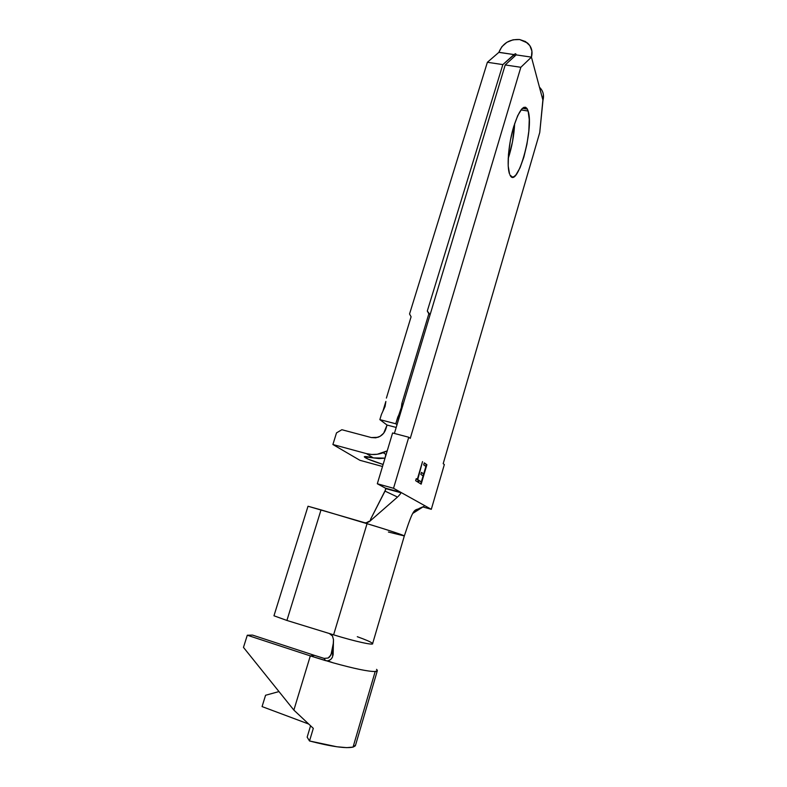 <?xml version="1.0" encoding="UTF-8"?>
<svg xmlns="http://www.w3.org/2000/svg" width="787" height="787" viewBox="0 0 787 787"><rect width="100%" height="100%" fill="white"/><g stroke="black" fill="none" stroke-linecap="round" stroke-linejoin="round"><path stroke-width="1.18" d="M329.901 660.057L327.658 660.844L332.95 662.772C354.396 668.704 368.483 671.616 375.192 671.508L353.068 747.099L355.557 745.132L355.193 745.948L353.068 747.099L346.713 747.64L336.816 746.765L309.517 740.98L313.305 728.349L309.517 740.98C331.337 746.617 345.847 748.653 353.068 747.099L375.192 671.508C368.483 671.616 354.396 668.704 332.95 662.772L310.314 655.886L293.866 710.1L313.305 728.349L293.866 710.1L310.314 655.886L247.285 635.227L252.529 635.089L314.672 655.433L310.314 655.886L247.285 635.227L252.529 635.089L314.672 655.433L310.314 655.886L325.484 660.618L324.116 658.394L314.672 655.433L324.116 658.394L328.13 658.04L330.963 655L333.422 642.782L331.514 653.259L333.147 654.154L333.491 639.683L332.537 656.968L331.022 659.191L328.779 660.588M528.136 111.056L520.994 109.895L528.136 111.056L527.015 108.508L525.568 107.248L523.847 107.347L521.909 108.813L517.708 115.64L513.645 126.756L510.389 140.371L508.481 154.232L508.205 166.067L509.573 174.055C506.769 166.942 508.264 146.156 512.986 129.068C518.603 110.79 523.394 104.13 527.369 109.108L528.136 111.056C534.334 129.058 516.98 190.602 509.986 174.999L512.317 177.075L514.078 176.593L515.997 174.832L520.03 167.808L523.857 157.115L526.926 144.287L528.825 131.114L529.258 119.457L528.136 111.056M543.404 94.676L539.744 132.55L443.189 463.671L444.34 464.556L431.306 509.317L393.53 488.284L377.317 483.759L385.463 488.176L377.317 483.759L392.595 432.978L377.317 483.759L393.53 488.284L408.758 437.238L392.595 432.978L408.758 437.238L410.253 438.389L520.837 67.289L531.432 57.126L542.971 100.333L539.744 132.55L443.189 463.671L444.34 464.556L431.306 509.317L393.53 488.284L408.758 437.238L410.253 438.389L520.837 67.289L505.205 64.947L394.385 433.45L505.205 64.947L516.154 54.893L531.432 57.126L531.914 51.086L529.838 45.626L525.509 41.563L519.627 39.527L527.477 42.98C531.579 46.767 532.897 51.48 531.432 57.126L516.154 54.893L515.367 53.723L502.854 64.593L487.379 62.281L409.545 313.974L487.379 62.281L498.85 52.365L513.98 54.578L498.879 52.286C502.637 43.295 509.553 39.035 519.627 39.527L513.085 39.793L506.858 42.311L501.87 46.699L498.85 52.365L487.379 62.281L502.854 64.593L427.292 311.062L430.096 314.702L427.292 311.062L502.854 64.593L513.98 54.569L514.521 56.398L513.98 54.569L515.367 53.723L516.154 54.893L505.205 64.947L520.837 67.289L531.432 57.126L542.971 100.333C544.299 95.168 543.128 90.8 539.459 87.219M273.965 615.788L286.901 620.451L329.281 633.496L286.901 620.451L273.965 615.788L308.012 506.238L273.965 615.788M384.666 458.191L378.891 458.565L364.292 456.804L368.149 459.136L383.112 464.478C371.07 460.621 364.804 458.034 364.322 456.735C364.804 456.244 367.814 456.627 373.363 457.886L366.447 453.617L371.769 454.493L377.229 454.266L387.214 450.882L383.249 452.722C377.632 454.788 372.025 455.083 366.447 453.617L332.901 444.517L359.875 460.287L382.512 466.494L359.875 460.287L332.901 444.517L336.502 432.889L341.863 429.722L371.326 437.562L375.812 437.818L380.141 436.283L383.672 433.204L387.047 425.049L379.855 419.628L395.763 423.77L397.002 424.744L395.763 423.77L401.35 407.528L402.009 408.099L401.35 407.528L401.862 403.475L428.846 313.826L401.862 403.475L403.082 404.528L401.862 403.475L400.957 410.578L397.76 417.12L395.763 423.77L379.855 419.628L381.449 414.375L379.855 419.628L387.047 425.049L385.837 429.043C384.479 433.096 381.823 435.85 377.878 437.326L371.326 437.562L341.863 429.722L336.502 432.889L332.901 444.517L366.447 453.617L373.363 457.886L385.03 458.132L385.807 454.394M428.846 313.826L427.292 311.062L428.846 313.826M411.089 316.767L386.397 398.084L411.089 316.767L409.545 313.974L411.089 316.767M426.888 464.714L424.282 462.845L423.691 464.861L425.885 466.416L423.691 473.892L421.468 472.397L420.868 474.413L423.101 475.889L421.33 481.9L419.087 480.464L418.497 482.48L421.163 484.162L426.888 464.714L426.347 464.566L425.816 466.366L426.347 464.566L426.888 464.714L424.282 462.845L423.691 464.861L425.885 466.416L423.691 473.892L421.468 472.397L420.868 474.413L423.101 475.889L421.33 481.9L419.087 480.464L418.497 482.48L421.163 484.162L426.888 464.714M417.74 479.608L422.53 461.595L417.307 479.322L416.244 478.653L415.644 480.69L418.192 482.293L418.782 480.267L417.189 479.45L418.782 480.267L417.74 479.608L422.53 461.595L417.307 479.322L416.244 478.653L415.644 480.69L418.192 482.293L418.782 480.267L418.241 480.119L417.69 481.978L418.241 480.119L417.189 479.45L417.74 479.608M420.248 508.323C414.051 510.763 414.001 506.405 404.331 535.947C404.557 535.455 386.683 529.562 367.037 523.689L363.85 522.735L366.929 522.824L369.585 521.456L397.514 497.05L369.585 521.456L365.591 522.981L308.012 506.238L321.017 509.887L286.901 620.451L321.017 509.887L367.037 523.689L333.609 634.834L329.281 633.496L332.468 635.955L333.491 639.683L332.468 635.955L329.281 633.496L333.609 634.834C354.219 641.218 373.294 645.478 372.605 643.677L404.311 535.986C405.561 535.79 387.361 529.759 367.037 523.689L333.609 634.834C356.068 641.798 375.94 646.019 372.29 643.205C370.657 641.877 365.66 639.713 357.298 636.713M400.977 492.77L385.738 488.609L385.03 491.108L397.514 497.05L385.03 491.108L370.47 519.509L385.63 489.652M385.463 488.176L400.79 492.337L385.738 488.609M370.234 520.581L369.742 521.319M422.255 507.103L418.999 508.52L419.52 508.815L412.791 513.399L423.947 506.316M404.321 535.947L388.394 532.022M431.306 509.317L422.678 506.887L431.306 509.317M514.659 123.539L512.504 141.817L508.195 158.551C511.904 147.228 514.059 135.561 514.659 123.539M385.866 401.449L382.895 411.227L385.059 406.505L385.866 401.449M381.449 414.375L382.895 411.227L381.449 414.375M397.76 417.12L398.999 418.113L397.76 417.12M387.047 425.049L396.195 427.439L387.047 425.049M365.955 522.971L369.201 521.22M400.632 493.597L398.232 496.4M423.613 473.872L423.032 475.85L423.613 473.872M421.252 481.87L420.671 483.857L421.252 481.87M419.038 480.631L421.33 481.9L419.038 480.631M421.409 472.584L423.691 473.892L421.409 472.584M424.223 463.051L426.347 464.566L424.223 463.051M416.195 478.821L417.307 479.322L416.195 478.821M399.589 413.382L400.258 413.932L399.589 413.382M377.347 670.603L375.192 671.508C377.514 671.36 377.957 670.642 376.53 669.373M243.468 647.386L247.285 635.227L243.468 647.386L293.866 710.1L243.468 647.386M265.563 695.265L262.071 706.588L308.435 723.942L262.071 706.588L265.563 695.265L278.982 691.576L265.563 695.265M309.517 740.98L307.156 737.144L309.517 740.98M310.54 725.86L307.156 737.144L310.54 725.86M332.744 646.481L333.098 654.125L331.514 653.259L329.714 656.86L328.13 658.04L324.116 658.394L325.484 660.618L327.658 660.844M333.147 654.213L333.029 655.345M332.665 656.663L331.622 658.522M522.411 108.311L527.369 109.108M516.144 54.903L515.859 53.929M383.249 452.722L386.092 454.581M377.278 670.868L355.557 745.132"/></g></svg>
